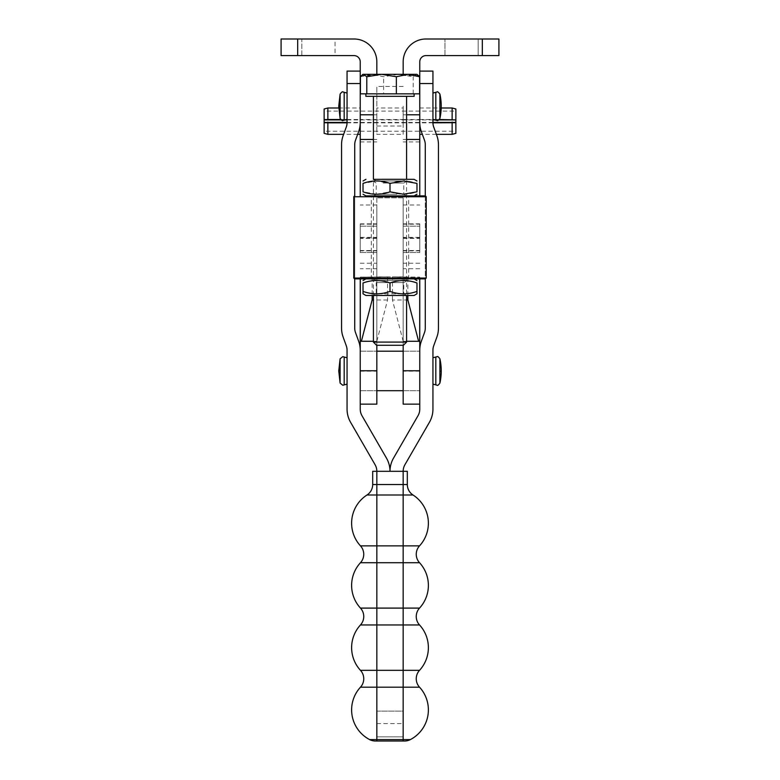 <?xml version="1.0" encoding="UTF-8"?>
<svg xmlns="http://www.w3.org/2000/svg" width="780" height="780" viewBox="0 0 780 780"><rect width="100%" height="100%" fill="white"/><g stroke="black" fill="none" stroke-linecap="round" stroke-linejoin="round"><path stroke-width="0.58" stroke-dasharray="3.9 2.92" d="M461.575 55.595L444.97 55.595L461.575 55.595M461.575 39L444.97 39L461.575 39M419.767 195.907L419.767 61.825A6.22 6.22 0 0 1 425.997 55.595L498.917 55.595L498.917 39L425.997 39A22.825 22.825 0 0 0 403.172 61.825L403.172 74.334M419.767 106.236L419.767 125.999L419.767 106.236M403.172 106.236L403.172 125.999L403.172 106.236M338.783 108.001L360.233 108.001L360.233 134.345L360.233 119.525L403.172 119.525L403.172 134.345L376.828 134.345L376.828 108.001L403.172 108.001L403.172 119.525L419.767 119.525L419.767 108.001L441.217 108.001M432.949 122.821L376.828 122.821L376.828 134.345M419.767 108.001L419.767 134.345L419.767 119.525L432.939 119.525M318.425 55.595L335.029 55.595L318.425 55.595M318.425 39L335.029 39L318.425 39M360.233 195.907L360.233 61.825A6.22 6.22 0 0 0 354.003 55.595L281.083 55.595L281.083 39L354.003 39M376.828 74.334L376.828 61.825M360.233 106.236L360.233 86.473L360.233 106.236M376.828 106.236L376.828 86.473L376.828 106.236M376.828 108.001L376.828 122.821L347.051 122.821M324.129 111.111L324.129 119.915L324.129 111.111L455.871 111.111L455.871 119.915L455.871 111.111M438.965 119.915L435.298 119.915M432.939 119.915L347.061 119.915M344.702 119.915L341.035 119.915M324.129 122.431L324.129 131.235L324.129 122.431M455.871 131.235L455.871 122.431L455.871 131.235L324.129 131.235M434.08 119.525L439.345 119.525M436.371 134.345L422.351 134.345M340.655 119.525L345.92 119.525M347.061 119.525L360.233 119.525L360.233 108.001M357.649 134.345L343.629 134.345M327.863 108.001L327.863 134.345M452.137 108.001L452.137 134.345M403.172 134.345L403.172 108.001M347.061 122.431L432.939 122.431M324.129 108.995L324.129 133.341M455.871 108.995L455.871 133.341M360.233 237.344L360.233 250.838L360.233 237.344L376.828 237.344L376.828 250.838L376.828 237.344M360.233 263.221L376.828 263.221M360.233 141.921L376.828 141.921M335.029 55.595L301.831 55.595L301.831 39L301.831 55.595L335.029 55.595L335.029 39M419.767 237.344L419.767 223.86L419.767 237.344L403.172 237.344M419.767 263.221L403.172 263.221M419.767 141.921L403.172 141.921M478.169 55.595L478.169 39L478.169 55.595L444.97 55.595L444.97 39L444.97 55.595L478.169 55.595L478.169 39M419.533 687.19L360.467 687.19A12.451 12.451 0 0 0 360.467 670.332L419.533 670.332A12.451 12.451 0 0 0 419.533 687.19A33.52 33.52 0 0 1 410.387 739.586A12.451 12.451 0 0 1 404.625 741M419.533 670.332A33.52 33.52 0 0 0 419.533 624.956A12.451 12.451 0 0 1 419.533 608.098A33.52 33.52 0 0 0 419.533 562.712L376.837 562.712L376.837 545.864L403.162 545.864L403.162 624.956L360.467 624.956A33.52 33.52 0 0 0 360.467 670.332M360.467 608.098L376.837 608.098L376.837 562.712L360.467 562.712A33.52 33.52 0 0 0 360.467 608.098A12.451 12.451 0 0 1 360.467 624.956M413.02 494.998L403.162 494.998L403.162 484.536L407.316 484.536A12.451 12.451 0 0 0 413.02 494.998A33.52 33.52 0 0 1 419.533 545.864A12.451 12.451 0 0 0 419.533 562.712M360.467 562.712A12.451 12.451 0 0 0 360.467 545.864L376.837 545.864L376.837 484.536L403.162 484.536L403.162 471.305L407.316 471.305L407.316 484.536M360.233 370.948L360.233 390.712L360.233 370.948M419.767 390.644L419.767 351.195L419.767 390.644M432.939 371.299L432.939 357.776L432.939 371.299M347.061 384.121L347.061 357.776L347.061 384.121M432.939 106.236L432.939 119.408L432.939 106.236M347.061 119.408L347.061 106.236L347.061 119.408M419.533 624.956L403.162 624.956L403.162 741L375.375 741A12.451 12.451 0 0 1 369.603 739.586L410.387 739.586M360.233 83.538L360.233 122.596L360.233 71.087L360.233 83.538L347.061 83.538L347.061 122.596A13.172 13.172 0 0 1 346.261 127.101L343.142 135.691A26.345 26.345 0 0 0 341.552 144.7L341.552 328.107A26.345 26.345 0 0 0 343.142 337.116L346.261 345.696A13.172 13.172 0 0 1 347.061 350.21L347.061 409.13A26.345 26.345 0 0 0 350.59 422.302L375.073 464.714A13.172 13.172 0 0 1 376.837 471.305L376.837 711.136L403.162 711.136L403.162 736.846L403.162 711.136L376.837 711.136L376.837 471.305L376.837 736.846L403.162 736.846L376.837 736.846L376.837 471.305L403.162 471.305L372.684 471.305L372.684 484.536A12.451 12.451 0 0 1 366.98 494.998A33.52 33.52 0 0 0 360.467 545.864M419.767 83.538L419.767 122.596L419.767 71.087L419.767 83.538L432.939 83.538L432.939 122.596A13.172 13.172 0 0 0 433.738 127.101L436.858 135.691A26.345 26.345 0 0 1 438.448 144.7L438.448 328.107A26.345 26.345 0 0 1 436.858 337.116L433.738 345.696A13.172 13.172 0 0 0 432.939 350.21L432.939 409.13A26.345 26.345 0 0 1 429.409 422.302L404.927 464.714A13.172 13.172 0 0 0 403.162 471.305L390.01 471.305A26.345 26.345 0 0 0 386.48 458.133L361.998 415.72A13.172 13.172 0 0 1 360.233 409.13L360.233 350.21A26.345 26.345 0 0 0 358.644 341.191L355.514 332.611A13.172 13.172 0 0 1 354.724 328.107L354.724 144.7A13.172 13.172 0 0 1 355.514 140.195L358.644 131.615A26.345 26.345 0 0 0 360.233 122.596M419.767 122.596A26.345 26.345 0 0 0 421.356 131.615L424.486 140.195A13.172 13.172 0 0 1 425.276 144.7L425.276 328.107A13.172 13.172 0 0 1 424.486 332.611L421.356 341.191A26.345 26.345 0 0 0 419.767 350.21L419.767 370.763M390 470.545A26.345 26.345 0 0 1 393.52 458.133L418.002 415.72A13.172 13.172 0 0 0 419.767 409.13L419.767 350.21M372.684 484.536L376.837 484.536L376.837 471.305L389.99 471.305M360.467 687.19A33.52 33.52 0 0 0 369.603 739.586M425.276 195.907L425.276 278.889M347.061 106.236L347.061 93.064L347.061 106.236M432.939 71.087L432.939 83.538M376.837 711.136L376.837 723.587L376.837 711.136M360.233 370.763L360.233 350.21M354.724 278.889L354.724 195.907M347.061 83.538L347.061 71.087M376.214 180.931L403.786 180.931L376.214 180.931L373.406 179.312L373.406 295.483L406.594 295.483L373.406 295.483L376.214 293.865L403.786 293.865L376.214 293.865L376.214 282.594L403.786 282.594L376.214 282.594L372.596 280.507L407.404 280.507L372.596 280.507M407.404 280.507L403.786 282.594L403.786 293.865L406.594 295.483L406.594 179.312L373.406 179.303M406.594 278.889L373.406 278.889L406.594 278.889L403.786 280.507L376.214 280.507L403.786 280.507M376.516 194.22L390 191.812C398.99 195.059 407.989 195.059 416.978 191.812L416.978 183.397C407.989 180.151 398.99 180.151 390 183.397L376.516 180.989L363.022 183.397L363.022 191.812L376.516 194.22M377.969 195.907L414.063 195.907L377.969 195.907M396.893 194.288L376.214 194.288L396.893 194.288M383.107 183.017L403.786 183.017L383.107 183.017M381.703 179.303L406.594 179.312L403.786 180.931M398.297 195.907L373.406 195.907L398.297 195.907M398.697 180.931L372.596 180.931L398.697 180.931M426.231 196.736L353.769 196.736M380.299 195.907L409.5 195.907L380.299 195.907M380.718 196.736L408.671 196.736L380.718 196.736M380.718 278.06L408.671 278.06L380.718 278.06M380.299 278.889L409.5 278.889L380.299 278.889M353.769 278.06L426.231 278.06M425.402 278.889L354.598 278.889M390 183.397L390 191.812M363.022 282.974L363.022 291.389C372.011 294.635 381.01 294.635 390 291.389C398.99 294.635 407.989 294.635 416.978 291.389L416.978 282.974C407.989 279.727 398.99 279.727 390 282.974C381.01 279.727 372.011 279.727 363.022 282.974M363.022 293.806L363.022 291.389M390 282.974L390 291.389M416.978 291.389L416.978 293.806M365.937 295.483L414.063 295.483M403.172 241.156L403.172 226.161L403.172 241.156M419.767 237.51L419.767 252.506L419.767 237.51M360.233 237.51L360.233 252.506L360.233 237.51M376.828 237.51L376.828 252.506L376.828 237.51M403.172 237.237L403.172 250.526L403.172 237.237M419.767 237.461L419.767 224.172L419.767 237.461M360.233 237.461L360.233 224.172L360.233 237.461M376.828 237.461L376.828 224.172L376.828 237.461M376.828 197.876L376.828 276.91L403.172 276.91L403.172 197.828L376.828 197.876L376.828 276.91M403.172 197.876L403.172 276.91M376.828 239.255L376.828 252.506L376.828 239.255M360.233 239.411L360.233 226.161L360.233 239.411M360.233 370.841L360.233 390.712L360.233 370.841M376.828 371.065L376.828 351.195L376.828 371.065M387.562 276.88L376.828 277.115L376.828 341.279L387.562 299.998L387.562 276.88L360.292 277.115L376.828 277.115L376.828 204.984L376.828 404.147M360.233 404.147L360.233 278.889M387.562 299.998L373.406 299.978M372.138 276.861L372.138 295.483M376.828 345.277L376.828 341.279L373.406 341.269M376.828 204.984L360.233 204.984M360.292 278.889L360.292 277.115M376.828 341.279L373.406 341.279M406.594 341.279L403.172 341.279L403.172 277.115L419.708 277.115L392.438 276.88L403.172 277.115L403.172 204.984L403.172 404.147M419.767 404.147L419.767 278.889M419.767 371.065L419.767 351.195L419.767 371.065M403.172 370.841L403.172 390.712L403.172 370.841M419.767 239.255L419.767 252.506L419.767 239.255M403.172 239.411L403.172 226.161L403.172 239.411M403.172 345.277L403.172 341.279L406.594 341.269M407.862 295.483L407.862 276.861M419.708 278.889L419.708 277.115M403.172 341.279L392.438 299.998L406.594 299.978M392.438 299.998L392.438 276.88M367.078 93.834L414.131 93.834L367.078 93.834M365.869 96.33L414.131 96.33M360.418 76.742L372.031 74.334L383.633 76.742L398.424 74.334L413.215 76.742L416.403 74.334L417.553 74.665M374.234 96.32L406.594 96.33L374.234 96.32M373.406 342.089L406.594 342.089M403.416 345.277L376.584 345.277M360.418 93.834L383.633 93.834L383.633 76.742M383.633 93.834L419.581 93.834M413.215 93.834L413.215 76.742M373.406 114.787L376.828 114.787M373.406 139.454L376.828 139.454M360.233 75.514L376.828 75.514M297.687 55.595L297.687 39M406.594 139.454L403.172 139.454M406.594 114.787L403.172 114.787M419.767 75.514L403.172 75.514M482.313 55.595L482.313 39M435.815 384.891L435.815 357.006M340.099 383.097L340.099 358.8M435.815 120.178L435.815 92.293M340.099 118.385L340.099 94.087M376.837 741L376.837 608.098L419.533 608.098M439.901 358.8L439.901 383.097M344.185 357.006L344.185 384.891M338.754 370.948A55.624 1.462 180 0 1 340.099 370.636M439.901 94.087L439.901 118.385M344.185 92.293L344.185 120.178M338.754 106.236L340.099 106.236M419.533 545.864L403.162 545.864L403.162 494.998L366.98 494.998M403.172 197.828L376.828 197.828L403.172 197.828M403.172 276.871L376.828 276.871M376.828 238.368L360.233 238.368M360.233 371.144L376.828 371.144M376.828 237.988L360.233 237.988M403.172 237.988L419.767 237.988M419.767 371.144L403.172 371.144M403.172 238.368L419.767 238.368M444.97 55.595L444.97 39M419.767 250.838L403.172 250.838M376.828 125.999L403.172 125.999M301.831 55.595L301.831 39M360.233 223.86L376.828 223.86M403.172 86.473L376.828 86.473M376.828 250.838L360.233 250.838M376.828 268.739L360.233 268.739M419.767 223.86L403.172 223.86M419.767 268.739L403.172 268.739M360.233 390.712L376.828 390.712L360.233 390.712M403.172 390.712L419.767 390.712L403.172 390.712M360.233 351.195L376.828 351.195L360.233 351.195M403.172 351.195L419.767 351.195L403.172 351.195M376.837 723.587L403.162 723.587M376.214 280.507L373.406 278.889M372.596 180.931L376.214 183.017L376.214 194.288L373.406 195.907M407.404 180.931L403.786 183.017L403.786 194.288L406.594 195.907M409.5 278.889L408.671 278.06L408.671 196.736L409.5 195.907M370.5 278.889L371.329 278.06L371.329 196.736L370.5 195.907M403.172 226.161L419.767 226.161L403.172 226.161M360.233 226.161L376.828 226.161L360.233 226.161M403.172 224.172L419.767 224.172M360.233 224.172L376.828 224.172M360.233 250.526L376.828 250.526M403.172 250.526L419.767 250.526M360.233 252.506L376.828 252.506L360.233 252.506M403.172 252.506L419.767 252.506L403.172 252.506M403.172 204.984L419.767 204.984"/><path stroke-width="1.17" d="M439.345 119.525L455.871 119.915L438.965 119.915M435.298 119.915L432.939 119.915M347.061 119.915L344.702 119.915M341.035 119.915L324.129 119.915L324.129 122.431L347.061 122.431M455.871 119.915L455.871 122.694L432.949 122.821M452.137 119.525L452.137 108.001L455.871 108.995L455.871 119.642M455.871 122.694L455.871 133.341L452.137 134.345L452.137 122.821M324.129 119.915L324.129 108.995L327.863 108.001L338.783 108.001M324.129 119.642L327.863 119.525L327.863 108.001M343.629 134.345L327.863 134.345L324.129 133.341L324.129 122.431M327.863 134.345L327.863 122.821L324.129 122.694M441.217 108.001L452.137 108.001M432.939 119.525L434.08 119.525M452.137 134.345L436.371 134.345M422.351 134.345L419.767 134.345M327.863 119.525L340.655 119.525M345.92 119.525L347.061 119.525M360.233 134.345L357.649 134.345M347.051 122.821L327.863 122.821M432.939 122.431L455.871 122.431M376.828 61.825A22.825 22.825 0 0 0 354.003 39A22.825 22.825 0 0 1 376.828 61.825L376.828 74.334M297.687 55.595L297.687 39L281.083 39L281.083 55.595L354.003 55.595A6.22 6.22 0 0 1 360.233 61.825L360.233 195.907M297.687 39L354.003 39M403.172 74.334L403.172 61.825A22.825 22.825 0 0 1 425.997 39L498.917 39L498.917 55.595L425.997 55.595A6.22 6.22 0 0 0 419.767 61.825L419.767 195.907M407.316 484.536L407.316 471.305L403.162 471.305L403.162 494.998L413.02 494.998A12.451 12.451 0 0 1 407.316 484.536L372.684 484.536A12.451 12.451 0 0 1 366.98 494.998A33.52 33.52 0 0 0 360.467 545.864A12.451 12.451 0 0 1 360.467 562.712A33.52 33.52 0 0 0 360.467 608.098A12.451 12.451 0 0 1 360.467 624.956A33.52 33.52 0 0 0 360.467 670.332A12.451 12.451 0 0 1 360.467 687.19A33.52 33.52 0 0 0 369.603 739.586A12.451 12.451 0 0 0 375.375 741L404.625 741L403.162 741L403.162 739.586L376.837 739.586L376.837 741M360.467 624.956L419.533 624.956A33.52 33.52 0 0 1 419.533 670.332A12.451 12.451 0 0 0 419.533 687.19A33.52 33.52 0 0 1 410.387 739.586A12.451 12.451 0 0 1 404.625 741M419.533 624.956A12.451 12.451 0 0 1 419.533 608.098L360.467 608.098M413.02 494.998A33.52 33.52 0 0 1 419.533 545.864A12.451 12.451 0 0 0 419.533 562.712A33.52 33.52 0 0 1 419.533 608.098M419.767 122.596C420.02 127.091 420.02 127.091 419.767 122.596C420.02 127.091 420.02 127.091 419.767 122.596A26.345 26.345 0 0 0 421.356 131.615L424.486 140.195A13.172 13.172 0 0 1 425.276 144.7L425.276 195.907M403.172 345.277L403.172 404.147L419.767 404.147L419.767 370.763L419.767 409.13A13.172 13.172 0 0 1 418.002 415.72L393.52 458.133A26.345 26.345 0 0 0 390 470.545A26.345 26.345 0 0 1 390.01 471.305M372.684 484.536L372.684 471.305L376.837 471.305A13.172 13.172 0 0 0 375.073 464.714L350.59 422.302A26.345 26.345 0 0 1 347.061 409.13L347.061 350.21A13.172 13.172 0 0 0 346.261 345.696L343.142 337.116A26.345 26.345 0 0 1 341.552 328.107L341.552 144.7A26.345 26.345 0 0 1 343.142 135.691L346.261 127.101A13.172 13.172 0 0 0 347.061 122.596L347.061 83.538L360.233 83.538M419.767 83.538L432.939 83.538L432.939 122.596A13.172 13.172 0 0 0 433.738 127.101L436.858 135.691A26.345 26.345 0 0 1 438.448 144.7L438.448 328.107A26.345 26.345 0 0 1 436.858 337.116L433.738 345.696A13.172 13.172 0 0 0 432.939 350.21L432.939 409.13A26.345 26.345 0 0 1 429.409 422.302L404.927 464.714A13.172 13.172 0 0 0 403.162 471.305L376.837 471.305L376.837 494.998L403.162 494.998L403.162 545.864L360.467 545.864M425.276 278.889L425.276 328.107A13.172 13.172 0 0 1 424.486 332.611L421.356 341.191A26.345 26.345 0 0 0 419.767 350.21M360.233 122.596C359.98 127.091 359.98 127.091 360.233 122.596C359.98 127.091 359.98 127.091 360.233 122.596A26.345 26.345 0 0 1 358.644 131.615L355.514 140.195A13.172 13.172 0 0 0 354.724 144.7L354.724 195.907M432.939 83.538L432.939 71.087L419.767 71.087M376.828 345.277L376.828 404.147L360.233 404.147L360.233 370.763L360.233 409.13A13.172 13.172 0 0 0 361.998 415.72L386.48 458.133A26.345 26.345 0 0 1 390 470.545M354.724 278.889L354.724 328.107A13.172 13.172 0 0 0 355.514 332.611L358.644 341.191A26.345 26.345 0 0 1 360.233 350.21M360.233 71.087L347.061 71.087L347.061 83.538M416.978 293.806L416.978 291.398C407.989 294.645 398.99 294.645 390 291.398C381.01 294.645 372.011 294.645 363.022 291.398L363.022 293.806L365.937 295.483L414.063 295.483L416.978 293.806M363.022 291.398L363.022 282.984C372.011 279.737 381.01 279.737 390 282.984C398.99 279.737 407.989 279.737 416.978 282.984L416.978 291.398M416.978 191.812L403.484 194.23L390 191.822C381.01 195.068 372.011 195.068 363.022 191.822L363.022 183.397C372.011 180.151 381.01 180.151 390 183.407L403.484 180.989L416.978 183.397C416.978 180.151 416.978 180.151 416.978 183.397C416.978 180.151 416.978 180.151 416.978 183.397L416.978 191.822M365.927 195.907L425.402 195.907L365.937 195.907L363.022 194.22M406.594 96.33L406.594 179.312L414.063 179.312L381.703 179.303M406.594 179.312L373.406 179.312L373.406 96.33M353.769 278.06L354.598 278.889L425.402 278.889L426.231 278.06L353.769 278.06L353.769 196.736L426.231 196.736L425.402 195.907M390 183.407L390 191.822M363.022 183.397C363.022 180.151 363.022 180.151 363.022 183.397C363.022 180.151 363.022 180.151 363.022 183.397M390 282.984L390 291.398M373.406 299.978L372.138 299.978L361.394 341.25L360.292 341.279L360.292 278.889M372.138 295.483L372.138 299.978M373.406 341.269L361.394 341.25M376.828 370.763L360.233 370.763L360.233 278.889M373.406 341.279L360.292 341.279M406.594 341.279L419.708 341.279L419.708 278.889M406.594 341.269L419.708 341.279M406.594 299.978L407.862 299.978L407.862 295.483M407.862 299.978L418.606 341.25M403.172 370.763L419.767 370.763L419.767 278.889M414.131 93.834L414.131 96.33L365.869 96.33L365.869 93.834M416.969 74.334L419.581 76.742L407.969 74.334L416.969 74.334L363.031 74.334L360.418 76.742L360.418 93.834L366.785 93.834L366.785 76.742L363.597 74.334L381.576 74.334L366.785 76.742M406.594 342.089L373.406 342.089L376.584 345.277L403.416 345.277L406.594 342.089L406.594 295.483M396.367 76.742L381.576 74.334L407.969 74.334L396.367 76.742L396.367 93.844L366.785 93.834M419.581 76.742L419.581 93.834L396.367 93.844M360.233 114.787L373.406 114.787M360.233 139.454L373.406 139.454M419.767 139.454L406.594 139.454M419.767 114.787L406.594 114.787M482.313 55.595L482.313 39M435.815 384.891L437.2 385.261C437.541 385.778 438.438 385.057 439.901 383.097L439.901 358.81C438.438 356.85 437.541 356.128 437.2 356.645L435.815 357.006L435.815 384.891L432.939 384.121M347.061 384.121L344.185 384.891L344.185 357.016L342.8 356.645L340.099 358.8L340.099 383.097L338.754 370.978M435.815 120.178L437.2 120.549C437.434 121.095 438.331 120.373 439.901 118.385L439.901 94.087C438.302 92.079 437.395 91.367 437.2 91.923L435.815 92.293L435.815 120.178L432.939 119.408M340.099 94.087L340.099 118.385L338.754 106.236L340.099 94.087C341.669 92.098 342.566 91.377 342.8 91.923L347.061 93.064M360.467 687.19L376.837 687.19L376.837 739.586L369.603 739.586M419.533 545.864L403.162 545.864L403.162 670.332L376.837 670.332L376.837 687.19L419.533 687.19M419.533 670.332L403.162 670.332L403.162 739.586L410.387 739.586M360.467 670.332L376.837 670.332L376.837 494.998L366.98 494.998M360.467 562.712L419.533 562.712M439.901 371.27A55.624 1.462 -0 0 0 441.246 370.948A55.624 55.624 0 0 0 439.901 358.8L439.901 358.8M347.061 119.408L344.185 120.178L344.185 92.293M344.185 357.016L347.061 357.776M344.185 120.178L342.8 120.549C342.566 121.095 341.669 120.373 340.099 118.385M344.185 384.891L342.8 385.261L340.099 383.097M376.828 390.712L403.172 390.712M432.939 357.776L435.815 357.006M439.901 383.097A55.624 55.624 0 0 0 441.246 370.948M340.099 358.8L338.754 370.948M432.939 93.064L435.815 92.293M439.901 118.385A55.624 55.624 0 0 0 439.901 94.087M376.828 351.195L403.172 351.195M414.063 195.907L416.978 194.22M414.063 179.312L416.978 180.989M426.231 278.06L426.231 196.736M354.598 195.907L353.769 196.736M365.937 179.312L363.022 180.989M365.927 278.889L363.022 280.566M414.073 278.889L416.978 280.566M373.406 295.483L373.406 342.089M363.031 74.334L362.447 74.675"/></g></svg>

